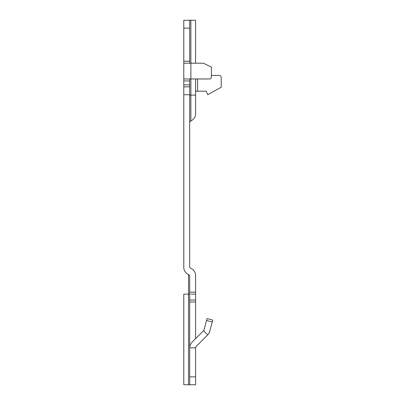 <?xml version="1.0" encoding="UTF-8"?>
<svg xmlns="http://www.w3.org/2000/svg" width="405" height="405" viewBox="0 0 405 405"><rect width="100%" height="100%" fill="white"/><g stroke="black" fill="none" stroke-linecap="round" stroke-linejoin="round"><path stroke-width="0.61" d="M204.317 63.615L211.364 67.144L204.317 63.615A3.939 3.939 0 0 0 202.556 63.2L195.605 63.2L195.605 20.25L183.784 20.25L183.784 267.356A7.882 7.882 0 0 0 188.512 274.58A1.969 1.969 0 0 1 189.692 276.387L189.692 384.75L183.784 384.75L183.784 294.116L188.512 294.116L188.512 384.75M189.692 292.147L195.605 292.147L195.605 275.562A7.882 7.882 0 0 0 190.876 268.338A1.969 1.969 0 0 1 189.692 266.536L189.692 94.724L183.784 94.724M189.692 78.965L189.692 94.724M189.692 20.25L189.692 63.2M195.605 95.119L195.605 113.673A7.882 7.882 0 0 1 190.876 120.898A7.882 7.882 0 0 0 195.605 113.673A7.882 7.882 0 0 1 190.876 120.898L190.876 95.119L195.605 95.119L195.605 78.965M189.692 122.705A1.969 1.969 0 0 1 190.876 120.898A1.969 1.969 0 0 0 189.692 122.705M202.556 63.2L183.784 63.2M211.364 67.144L211.364 76.996A1.969 1.969 0 0 1 209.395 78.965L183.784 78.965M183.784 86.847L189.692 86.847M195.605 292.147L195.605 300.029L189.692 300.029M195.605 300.029L195.605 338.646M189.692 376.868L195.605 376.868L195.605 384.75L189.692 384.75M195.605 376.868L195.605 347.819A1.969 1.969 0 0 1 196.182 346.427L207.704 334.905A7.882 7.882 0 0 0 209.744 331.371L212.255 321.99L206.55 320.461L204.034 329.842A1.969 1.969 0 0 1 203.523 330.723L192 342.25A7.882 7.882 0 0 0 189.692 347.819L195.605 347.819M206.55 320.461L207.056 318.558L212.767 320.087L207.056 318.558L212.767 320.087L212.255 321.99M189.115 274.99A1.969 1.969 0 0 1 189.692 276.387M211.364 75.416L219.247 75.416A1.969 1.969 0 0 1 221.216 77.385L221.216 87.237L207.74 94.724L206.241 91.181L195.605 91.181M190.876 20.25L190.876 95.119L189.692 95.119M189.692 28.132L183.784 28.132M189.692 61.231L183.784 61.231M183.784 80.934L189.692 80.934M189.692 84.873L183.784 84.873M189.692 301.998L195.605 301.998M203.523 330.723L207.704 334.905M188.512 274.58L188.512 294.116L189.692 294.116M195.605 294.116L190.876 294.116M197.574 78.965L197.574 91.181"/></g></svg>
